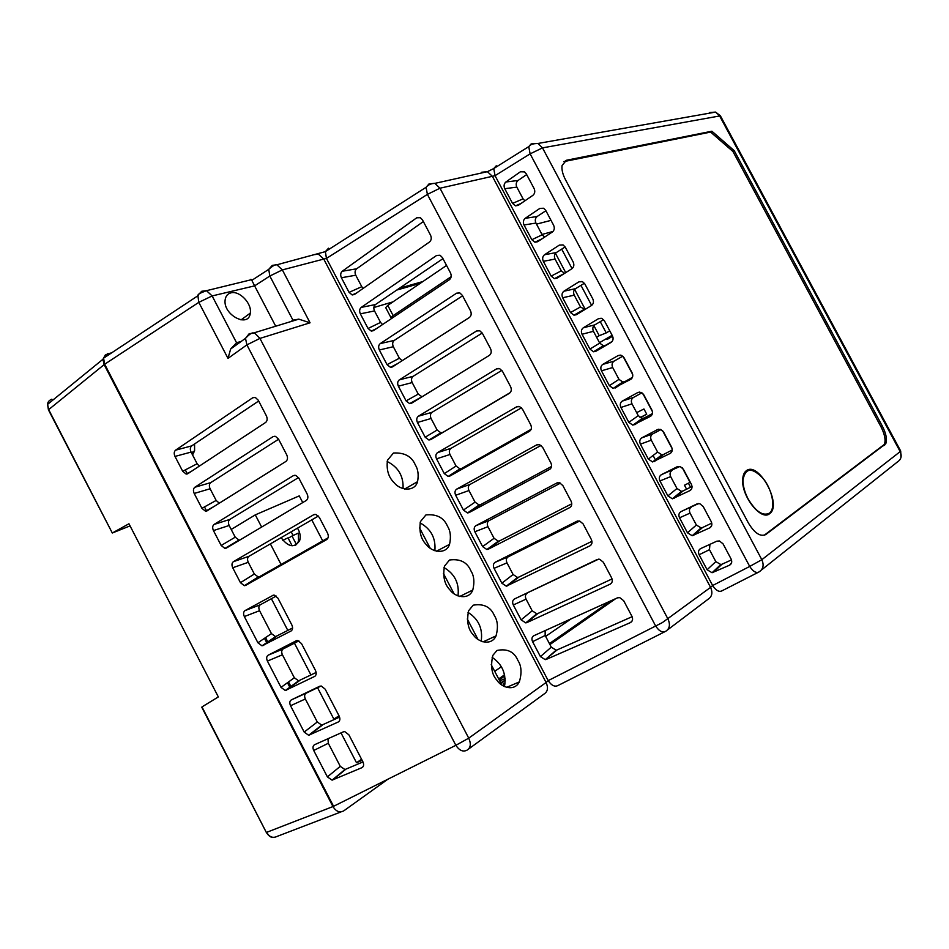 <?xml version="1.0" encoding="UTF-8"?>
<svg xmlns="http://www.w3.org/2000/svg" width="949" height="949" viewBox="0 0 949 949"><rect width="100%" height="100%" fill="white"/><g stroke="black" fill="none" stroke-linecap="round" stroke-linejoin="round"><path stroke-width="1.42" d="M192.457 452.246L192.41 454.654M636.66 412.637L643.944 408.983L646.72 414.179L639.994 417.607M640.219 417.762L646.72 414.179M505.176 678.582L499.72 680.884M500.716 682.794L505.271 680.113M502.531 682.023L503.943 684.704M206.657 511.072L204.498 506.896M187.404 473.931L185.316 469.897M290.003 687.574L287.476 682.711M266.906 643.007L264.486 638.333M396.801 290.038L420.193 283.36M682.343 467.845L690.053 482.329L684.478 485.224L686.59 489.198M606.518 338.579L607.016 339.517L612.425 336.349L613.018 337.464M623.125 356.492L632.698 374.475M642.829 393.538L652.414 411.546M662.568 430.656L672.165 448.711M610.646 600.942L549.412 643.576M504.571 674.798L498.676 678.903M105.386 354.843L102.955 359.256L104.141 364.63L332.957 806.567C336.112 811.561 339.706 812.985 343.752 810.861L387.916 779.2M111.721 352.803L107.13 354.048M332.957 806.567L266.657 832.344C269.362 837.125 272.921 838.453 277.345 836.306L341.023 811.905M130.049 525.9L112.302 533.006L128.957 523.765L218.329 696.922L201.983 706.922L201.983 707.634M51.851 399.173C49.063 400.348 47.64 402.079 47.58 404.369L48.648 409.565L112.302 533.006L48.482 409.944M746.555 470.562C758.797 461.309 782.356 504.856 769.781 513.528C761.561 521.594 741.43 496.635 742.687 479.708C742.877 475.224 744.17 472.175 746.555 470.562M230.821 292.885C239.362 290.228 252.149 303.609 250.287 313.123C248.828 328.532 222.683 314.866 225.162 299.754C225.708 296.076 227.594 293.787 230.821 292.885M399.493 288.199L422.839 281.556M313.846 254.712L318.378 254.13L323.751 259.077L282.351 269.907L269.836 276.029L268.733 269.35L272.304 265.352L276.883 264.783L282.351 269.907L310.062 322.802L259.943 338.402L468.735 738.168L455.852 745.309L246.894 344.878L245.494 338.342L249.255 333.609L254.818 333.194L259.943 338.402L246.894 344.878L227.997 358.378L230.654 349.007L236.562 342.755L241.248 341.391M275.708 326.219L254.605 285.863L269.836 276.029L292.933 320.157L298.793 319.149L253.964 332.874C253.644 333.906 253.098 330.228 245.494 338.342L230.654 349.007M236.562 342.755L212.137 295.934L198.804 302.351L197.843 295.246L201.734 291.26L206.491 290.679L212.137 295.934L254.605 285.863M254.379 285.4L251.829 280.335L268.733 269.35C276.764 262.268 276.752 265.649 276.883 264.783L325.365 251.627L326.444 258.425L548.19 680.623L546.102 682.497C548.38 687.669 547.798 691.441 544.346 693.814L468.604 749.022M290.916 321.569L292.6 320.371M481.701 172.232L487.418 171.674L492.365 176.312L439.968 188.222L668.013 619.092C670.457 624.632 669.686 628.701 665.712 631.287C662.497 632.995 659.128 631.215 655.617 625.949L427.394 194.379L426.077 187.297L429.031 183.904L434.867 183.371L439.968 188.222L427.394 194.379L326.444 258.425L323.751 259.077L546.102 682.497L468.735 738.168C471.226 743.779 470.704 747.753 467.145 750.09C463.195 752.237 459.435 750.635 455.852 745.309L333.573 806.306L104.675 364.226L103.571 358.188L107.652 353.633M761.3 570.124L897.505 461.89C901.194 459.458 902.072 456.03 900.174 451.617L900.672 451L720.386 115.825L542.496 147.878L761.833 559.696L749.71 566.446L530.123 153.857L528.747 146.632L531.167 143.904L537.917 143.465L542.496 147.878L530.123 153.857L495.034 175.672L712.64 585.521L710.576 587.372C712.877 592.603 712.082 596.53 708.227 599.127L667.598 629.863M764.135 535.307L884.373 444.405C885.891 440.182 884.788 434.369 881.063 426.955L732.948 151.496L710.611 132.077L563.86 161.603M758.085 572.413L721.987 590.812C719.093 592.306 715.985 590.551 712.64 585.521L749.71 566.446C753.103 571.571 756.211 573.398 759.034 571.927C763.245 569.175 764.182 565.106 761.833 559.696L900.174 451.617L719.484 115.683L715.593 112.089L709.674 112.516L711.311 112.848M403.052 488.64C403.633 476.173 398.343 467.122 387.168 461.499M504.453 686.613C506.517 674.11 502.389 664.347 492.092 657.301M481.19 641.227C482.97 628.701 478.581 619.08 468.023 612.366M457.999 595.936C459.458 583.398 454.796 573.943 444.013 567.573M434.856 550.752C435.959 538.225 431.036 528.937 420.063 522.887M632.117 616.696L557.063 649.935L545.272 659.674L540.42 656.601L532.591 641.678C531.428 638.962 531.82 636.981 533.765 635.759L617.467 597.846L619.733 597.609L623.671 600.693L631.927 616.304C633.137 619.163 632.663 621.251 630.516 622.544L546.197 659.436M545.153 630.599L545.153 635.474L532.591 641.678M540.42 656.601L551.298 647.159L545.153 635.474M551.298 647.159L556.138 650.184L557.063 649.935M531.143 429.316L461.641 468.462L449.85 476.066L448.177 476.445L444.286 473.598L436.528 458.83C435.366 456.113 435.71 454.037 437.536 452.626L516.588 406.848L519.625 406.635L522.555 409.292L530.716 424.749C531.926 427.608 531.523 429.79 529.495 431.297L449.85 476.066M437.536 452.626L451.048 448.319L521.476 407.833M451.048 448.319C449.197 449.731 448.853 451.783 449.992 454.488L436.528 458.83M444.286 473.598L456.078 466.054L449.992 454.488M456.078 466.054L459.968 468.853L461.641 468.462M510.254 392.589L430.692 439.612L428.901 440.004L425.176 437.216L417.43 422.471C416.267 419.755 416.599 417.667 418.402 416.208L496.529 368.888L499.684 368.675L502.448 371.249L510.598 386.682C511.808 389.529 511.416 391.735 509.423 393.289L430.692 439.612M418.402 416.208L432.092 412.269L501.891 370.371M432.092 412.269C430.265 413.728 429.933 415.804 431.071 418.497L417.43 422.471M425.176 437.216L437.145 430.039L431.071 418.497M437.145 430.039L440.858 432.791L442.661 432.376M399.304 379.873L476.517 330.999L479.767 330.786L482.389 333.289L490.526 348.674C491.736 351.533 491.345 353.752 489.376 355.353L411.569 403.218L409.66 403.633L406.089 400.905L398.366 386.184C397.204 383.467 397.524 381.368 399.304 379.873L413.171 376.302L482.246 333.028M413.171 376.302C411.38 377.785 411.047 379.885 412.186 382.577L398.366 386.184M406.089 400.905L418.248 394.096L412.186 382.577M418.248 394.096L421.997 396.812M380.241 343.597L456.552 293.194L459.885 292.968L462.377 295.4L470.49 310.762C471.7 313.609 471.321 315.851 469.387 317.488L392.495 366.907L390.466 367.334L387.05 364.653L379.339 349.979C378.188 347.251 378.485 345.128 380.241 343.597L394.286 340.394L462.578 295.791M394.286 340.394C392.518 341.925 392.198 344.024 393.337 346.717L379.339 349.979M387.05 364.653L399.387 358.224L393.337 346.717M399.387 358.224L402.127 360.715M361.225 307.393L436.611 255.459L440.039 255.234L442.4 257.582L450.49 272.909C451.7 275.768 451.344 278.033 449.423 279.706L373.443 330.655L371.308 331.106L368.046 328.484L360.347 313.834C359.197 311.118 359.481 308.971 361.225 307.393L375.448 304.558L442.958 258.638M375.448 304.558C373.692 306.124 373.384 308.247 374.523 310.94L360.347 313.834M368.046 328.484L380.561 322.423L374.523 310.94M380.561 322.423L382.554 324.558M342.233 271.26L416.73 217.796L420.217 217.57L422.459 219.848L430.538 235.15C431.748 237.997 431.404 240.275 429.506 241.995L354.44 294.487L352.198 294.949L349.078 292.375L341.403 277.749C340.24 275.032 340.525 272.873 342.233 271.26L356.634 268.792L423.361 221.556M356.634 268.792C354.902 270.394 354.606 272.541 355.756 275.222L341.403 277.749M349.078 292.375L361.771 286.681L355.756 275.222M361.771 286.681L363.147 288.389M612.058 578.937L537.905 613.493L526.861 622.615L525.77 622.888L521.12 619.851L513.302 604.976C512.14 602.247 512.519 600.254 514.441 598.985L597.218 559.495L599.661 559.258L603.362 562.259L611.607 577.834C612.805 580.693 612.354 582.793 610.231 584.133L526.861 622.615M514.441 598.985L598.617 559.151M527.229 593.196C525.295 594.454 524.904 596.435 526.054 599.139L513.302 604.976M521.12 619.851L532.187 610.8L526.054 599.139M532.187 610.8L536.814 613.778L537.905 613.493M495.153 562.283L576.992 521.215L579.614 520.977L583.101 523.895L591.322 539.447C592.52 542.306 592.081 544.429 589.993 545.817L506.303 586.174L501.855 583.184L494.049 568.332C492.887 565.604 493.266 563.587 495.153 562.283L508.13 556.873L579.744 521.013M508.13 556.873C506.22 558.166 505.841 560.171 506.98 562.864L494.049 568.332M501.855 583.184L513.101 574.513L506.98 562.864M513.101 574.513L517.537 577.443L518.783 577.134L507.549 585.877M591.951 541.31L518.783 577.134M475.912 525.663L556.814 483.017L559.59 482.792L562.876 485.615L571.073 501.143C572.283 504.002 571.856 506.137 569.78 507.561L488.284 549.198L486.884 549.53L482.626 546.588L474.832 531.76C473.681 529.032 474.037 527.003 475.912 525.663L489.067 520.61L560.456 483.136M489.067 520.61C487.181 521.95 486.801 523.978 487.952 526.671L474.832 531.76M482.626 546.588L494.061 538.285L487.952 526.671M494.061 538.285L498.308 541.179L499.696 540.835L488.284 549.198M571.784 503.8L499.696 540.835M456.706 489.103L536.683 444.891L539.59 444.678L542.698 447.418L550.883 462.91C552.081 465.757 551.666 467.928 549.625 469.387L469.043 512.602L467.513 512.958L463.432 510.052L455.662 495.259C454.512 492.543 454.856 490.491 456.706 489.103L470.04 484.429L541.013 445.425M470.04 484.429C468.177 485.805 467.81 487.845 468.96 490.538L455.662 495.259M463.432 510.052L475.058 502.14L468.96 490.538M475.058 502.14L479.115 504.987L480.657 504.619L469.043 512.602M551.535 466.457L480.657 504.619M505.876 181.994L520.408 171.781L524.228 171.627L526.197 173.691L534.109 188.566C535.272 191.342 534.88 193.584 532.923 195.316L518.284 205.352L515.497 205.85L512.567 203.406L504.749 188.697C503.599 185.957 503.966 183.715 505.876 181.994L518.047 180.488L526.671 174.58M518.047 180.488C516.102 182.196 515.698 184.414 516.837 187.131L504.749 188.697M512.567 203.406L523.053 198.839L516.837 187.131M523.053 198.839L524.904 200.808M707.1 569.744L715.819 561.618L709.472 549.685L699.128 554.75C697.966 551.998 698.464 549.946 700.599 548.617L716.815 541.191L719.425 540.954L723.043 543.836L731.11 559.008C732.284 561.796 731.774 563.86 729.567 565.189L712.07 572.733L707.1 569.744L699.128 554.75M715.819 561.618L720.813 564.536L721.999 564.216L713.257 572.437M731.501 559.898L721.999 564.216M709.935 544.335L709.472 549.685M687.467 532.792L696.376 525.022L690.042 513.112L679.52 517.81C678.357 515.058 678.832 513.006 680.955 511.63L696.993 503.919L699.793 503.694L703.185 506.493L711.24 521.642C712.402 524.417 711.904 526.493 709.733 527.869L692.201 535.734L687.467 532.792L679.52 517.81M696.376 525.022L701.109 527.905L702.509 527.549L693.577 535.402M711.786 523.136L702.509 527.549M680.955 511.63L698.63 503.539M691.56 506.944C689.401 508.32 688.903 510.384 690.042 513.112M667.882 495.9L676.969 488.498L670.646 476.6L659.946 480.953C658.784 478.213 659.258 476.125 661.346 474.714L677.218 466.718L680.196 466.517L683.363 469.221L691.394 484.334C692.568 487.122 692.082 489.209 689.923 490.621L672.366 498.806L667.882 495.9L659.946 480.953M676.969 488.498L681.453 491.345L683.055 490.953L673.944 498.439M692.046 486.493L683.055 490.953M661.346 474.714L679.97 466.457M672.129 470.384C669.994 471.807 669.508 473.883 670.646 476.6M648.333 459.091L657.598 452.044L651.287 440.17L640.409 444.168C639.258 441.427 639.709 439.328 641.785 437.869L657.479 429.6L660.611 429.411L663.576 432.02L671.595 447.109C672.77 449.885 672.295 452.009 670.16 453.456L652.58 461.949L648.333 459.091L640.409 444.168M657.598 452.044L661.856 454.844L663.648 454.429L654.359 461.546M672.26 449.956L663.648 454.429M641.785 437.869L652.734 433.907L661.026 429.565M652.734 433.907C650.634 435.354 650.148 437.453 651.287 440.17M622.247 401.107L637.787 392.542L641.049 392.364L643.837 394.903L651.844 409.944C653.007 412.732 652.544 414.867 650.445 416.35L632.853 425.152L628.819 422.341L620.919 407.465C619.756 404.713 620.207 402.59 622.247 401.107L633.386 397.489L641.951 392.815M633.386 397.489C631.299 398.983 630.824 401.095 631.975 403.811L620.919 407.465M628.819 422.341L638.262 415.662L631.975 403.811M638.262 415.662L642.295 418.414L644.264 417.975L634.798 424.737M652.414 413.574L644.264 417.975M602.757 364.404L618.131 355.567L621.512 355.401L624.134 357.844L632.117 372.862C633.291 375.65 632.841 377.809 630.753 379.327L613.173 388.426L609.353 385.674L601.464 370.822C600.302 368.07 600.741 365.934 602.757 364.404L614.062 361.142L622.805 356.183M614.062 361.142C612.01 362.672 611.547 364.807 612.686 367.524L601.464 370.822M609.353 385.674L618.973 379.351L612.686 367.524M618.973 379.351L622.793 382.044L624.928 381.593L615.284 387.987M632.461 377.358L624.928 381.593M583.303 327.785L598.511 318.662L601.998 318.508L604.466 320.869L612.437 335.863C613.612 338.639 613.173 340.81 611.109 342.387L595.806 351.32L593.54 351.771L589.922 349.078L582.045 334.25C580.883 331.509 581.31 329.35 583.303 327.785L594.786 324.878L603.611 319.671M594.786 324.878C592.745 326.444 592.295 328.579 593.445 331.308L582.045 334.25M589.922 349.078L599.709 343.111L593.445 331.308M599.709 343.111L603.339 345.756L605.628 345.282L595.806 351.32M612.176 341.45L605.628 345.282M563.896 291.224L578.926 281.841L582.52 281.687L584.845 283.965L592.805 298.923C593.967 301.711 593.54 303.894 591.512 305.507L576.375 314.724L573.955 315.187L570.527 312.553L562.662 297.749C561.511 295.009 561.915 292.838 563.896 291.224L575.545 288.674L584.394 283.253M575.545 288.674C573.528 290.275 573.089 292.434 574.24 295.163L562.662 297.749M570.527 312.553L580.491 306.942L574.24 295.163M580.491 306.942L584.869 309.54M544.512 254.747L559.376 245.079L563.065 244.925L565.26 247.131L573.196 262.066C574.37 264.842 573.943 267.06 571.939 268.697L556.968 278.187L554.418 278.674L551.167 276.1L543.326 261.331C542.164 258.591 542.567 256.396 544.512 254.747L556.351 252.541L565.141 246.93M556.351 252.541C554.346 254.178 553.919 256.36 555.07 259.077L543.326 261.331M551.167 276.1L561.31 270.833L555.07 259.077M561.31 270.833L564.584 273.371L554.418 278.674M525.177 218.341L539.874 208.4L543.635 208.246L545.711 210.37L553.635 225.281C554.797 228.057 554.394 230.287 552.413 231.971L537.609 241.734L534.939 242.22L531.843 239.717L524.014 224.972C522.863 222.232 523.243 220.026 525.177 218.341L537.181 216.479L545.889 210.725M537.181 216.479C535.2 218.151 534.785 220.358 535.936 223.074L524.014 224.972M531.843 239.717L542.164 234.806L535.936 223.074M542.164 234.806L544.643 237.096M251.829 280.335L250.939 279.255M219.29 503.195L216.158 500.431L210.109 488.759C208.946 486.054 209.16 484.002 210.749 482.614L278.591 439.245M207.036 510.882L205.518 511.226L201.912 508.332L194.201 493.456C193.027 490.728 193.228 488.664 194.794 487.276L273.027 436.659L275.518 436.374L278.567 439.185L286.728 454.844C287.962 457.726 287.689 459.921 285.934 461.416L207.036 510.882M199.326 466.125L197.119 463.741L191.081 452.092C189.919 449.387 190.12 447.323 191.698 445.888L258.662 401.024M174.996 456.422C173.821 453.681 174.011 451.605 175.565 450.17L252.742 397.75L255.317 397.465L258.235 400.193L266.372 415.816C267.606 418.711 267.357 420.917 265.625 422.459L187.772 473.729L186.17 474.097L182.694 471.262L174.996 456.422L191.081 452.092M343.408 731.821L344.772 731.608L348.912 734.858L362.898 761.81C364.096 764.597 363.787 766.543 361.996 767.646L332.067 780.137L327.393 776.887L313.716 750.481C312.541 747.765 312.814 745.843 314.51 744.74L343.408 731.821M362.969 761.94L344.95 769.544L340.276 766.353L328.307 743.269L327.963 738.725M319.754 686.246L321.272 686.02L325.199 689.188L339.161 716.08C340.347 718.856 340.062 720.825 338.295 721.975L308.65 735.273L304.178 732.07L290.536 705.736C289.362 703.007 289.611 701.074 291.296 699.911L319.872 686.186M339.6 717.112L321.758 725.131L317.286 721.999L305.341 698.974C304.19 696.269 304.451 694.348 306.147 693.185L321.118 686.008M296.147 640.777L297.82 640.539L301.545 643.636L315.471 670.445C316.658 673.232 316.385 675.225 314.653 676.423L285.305 690.504L281.023 687.373L267.404 661.085C266.242 658.369 266.479 656.411 268.128 655.201L296.586 640.599M316.147 672.45L298.615 680.824L294.344 677.752L282.422 654.774C281.272 652.082 281.533 650.136 283.193 648.926L298.876 640.883M272.612 595.426L274.415 595.177L277.95 598.178L291.841 624.94C293.027 627.716 292.778 629.733 291.07 630.99L262.019 645.842L257.914 642.77L244.332 616.553C243.169 613.837 243.395 611.844 245.02 610.598L273.371 595.153M292.612 627.977L275.542 636.625L271.45 633.612L259.563 610.693C258.413 607.989 258.65 606.02 260.299 604.774L276.242 596.055M240.038 539.922L238.982 540.088L235.233 537.181L229.16 525.497C228.009 522.792 228.235 520.764 229.848 519.411L298.52 477.572M226.337 548.095L224.913 548.427L221.164 545.473L213.442 530.574C212.268 527.834 212.469 525.793 214.071 524.441L293.348 475.651L295.744 475.378L298.935 478.26L307.12 493.954C308.354 496.837 308.069 499.008 306.29 500.455L226.337 548.095M328.069 537.834L259.563 576.66L258.235 576.98L254.344 574.026L248.27 562.306C247.108 559.602 247.345 557.585 248.982 556.28L318.401 516.031M245.672 585.391L244.356 585.699L240.453 582.686L232.719 567.763C231.544 565.023 231.758 563.006 233.383 561.689L313.716 514.714L315.993 514.453L319.35 517.419L327.547 533.136C328.781 536.031 328.496 538.178 326.681 539.578L245.672 585.391L259.563 576.66M310.062 322.802L298.793 319.149M494.393 615.64C497.739 620.741 498.296 627.491 496.054 635.877C491.511 646.21 477.94 642.117 473.409 635.011C468.094 629.507 466.493 621.417 468.604 610.741L473.219 605.177C483.658 603.434 490.716 606.921 494.393 615.64M470.918 570.895C474.061 575.723 474.69 582.105 472.792 590.029C468.794 600.468 454.856 597.146 449.945 589.887C444.5 584.43 442.673 576.518 444.476 566.138L449.529 560.005C460.146 558.593 467.264 562.223 470.918 570.895M447.501 526.268C450.467 530.847 451.143 536.873 449.553 544.346C446.066 554.833 431.854 552.235 426.54 544.856C420.941 539.4 418.912 531.654 420.443 521.594L425.911 514.939C436.682 513.872 443.871 517.644 447.501 526.268M415.318 464.939C418.058 469.209 418.806 474.785 417.56 481.677C414.76 492.116 400.264 490.491 394.404 482.958C388.568 477.454 386.255 469.897 387.465 460.277L393.444 453.029C404.44 452.412 411.736 456.374 415.318 464.939M517.917 660.48C521.487 665.89 521.962 673.031 519.328 681.904C514.239 692.046 501.108 687.171 496.932 680.219C491.736 674.62 490.372 666.34 492.839 655.379L496.956 650.468C507.241 648.369 514.228 651.714 517.917 660.48M328.532 248.187L325.365 251.627L426.077 187.297C429.933 182.505 437.216 183.359 434.867 183.371L487.43 171.674L493.753 168.542L495.034 175.672L492.365 176.312L710.576 587.372L662.343 622.615L548.19 680.623C551.511 685.605 554.868 687.195 558.249 685.403L664.525 631.88M496.256 165.79L493.753 168.542L528.747 146.632M748.286 522.828L565.485 179.729C562.674 174.296 561.535 169.563 562.057 165.541L566.423 160.262L711.892 131.223L734.229 150.677L882.44 426.303C886.176 433.705 887.291 439.529 885.761 443.752L765.902 534.465C760.422 537.098 754.55 533.219 748.286 522.828M710.611 132.077L711.892 131.223M732.948 151.496L734.229 150.677M610.824 337.286L610.468 336.61L612.283 335.566M691.536 489.079L689.923 490.621M690.552 487.228L688.405 483.183M610.468 336.61L608.582 337.369M615.711 598.641L549.922 644.549M504.821 676.008L499.21 679.923M505.046 683.921L502.65 685.605M194.569 443.966L194.592 450.811L192.564 454.951M494.702 671.323L501.416 666.72M545.628 636.376L571.322 618.748M675.297 497.323L674.964 496.683M655.735 460.49L653.078 455.484M616.72 387.038L616.34 386.326M597.265 350.418L596.897 349.707M392.945 301.877L373.847 307.512M553.03 231.461L541.974 234.45M451.178 276.669L393.159 315.637L390.964 317.63L393.052 317.512M461.866 296.254L462.697 296.005M446.552 265.447L387.773 305.4L385.709 307.63M551.025 220.37L536.493 224.13M609.768 330.833L606.245 332.909L600.254 321.652M591.63 305.424L580.954 285.352M572.057 268.626L561.701 249.136M606.245 332.909L599.234 335.697L593.884 325.626M585.225 309.327L574.655 289.433M565.723 272.636L555.462 253.324M596.601 337.251L599.234 335.697M612.129 335.282L599.495 342.708M287.855 630.48L271.378 598.712M310.964 675L294.439 643.161M339.018 715.807L333.846 719.093L317.559 687.705M339.386 716.554L333.846 719.093M361.581 759.271L356.504 762.735L341.011 732.889M362.138 760.339L356.504 762.735M501.938 685.131L491.226 664.68M477.964 639.377L467.276 618.973M454.049 593.73L443.397 573.386M430.194 548.202L419.565 527.905M265.566 637.598L267.986 642.271M288.555 681.94L291.07 686.791M748.12 498.949C744.621 492.199 742.913 485.864 742.996 479.945C745.38 467.513 752.142 467.062 763.269 478.616C772.391 489.886 775.843 508.296 769.544 513.101C762.972 516.422 755.831 511.701 748.12 498.949M298.366 533.077L292.007 536.007L296.444 544.548L298.532 541.215L298.366 533.077M288.199 538.213L292.007 536.007M292.15 545.817L288.01 537.858L282.79 540.278M293.063 535.521L291.213 531.796M294.748 545.521L296.444 544.548M297.488 528.154C300.121 532.436 300.857 536.565 299.682 540.55C294.593 548.237 288.401 547.276 281.106 537.656M261.627 527.063L255.293 514.868L299.267 495.888L302.743 502.567M311.77 519.874L322.707 540.871M281.07 564.465L270.37 543.872M255.293 514.868L231.224 529.459M201.983 706.922L266.289 832.368M104.141 364.63L48.423 409.826L47.58 404.381L102.955 359.256M227.997 358.378L198.804 302.351L104.675 364.226M216.158 500.431L201.912 508.332M210.109 488.759L194.201 493.456M210.749 482.614L194.794 487.276M274.937 436.243L273.027 436.659M191.698 445.888L175.565 450.17M254.949 397.358L252.742 397.75M197.119 463.741L182.694 471.262M363.23 766.519L361.996 767.646M345.65 769.354L332.767 779.959M340.276 766.353L327.393 776.887M328.307 743.269L313.716 750.481M339.327 721.11L338.295 721.975M322.601 724.917L309.504 735.06M317.286 721.999L304.178 732.07M305.341 698.974L290.536 705.736M306.147 693.185L291.296 699.911M315.459 675.807L314.653 676.423M299.611 680.575L286.29 690.267M294.344 677.752L281.023 687.373M282.422 654.774L267.404 661.085M283.193 648.926L268.128 655.201M276.681 636.352L263.134 645.569M271.45 633.612L257.914 642.77M259.563 610.693L244.332 616.553M260.299 604.774L245.02 610.598M235.233 537.181L221.164 545.473M229.16 525.497L213.442 530.574M229.848 519.411L214.071 524.441M294.949 475.247L293.348 475.651M254.344 574.026L240.453 582.686M248.27 562.306L232.719 567.763M248.982 556.28L233.383 561.689M314.997 514.346L313.716 514.714M630.516 622.544L632.354 620.563M538.154 444.476L536.683 444.891M549.625 469.387L550.432 468.782M557.846 482.673L556.814 483.017M569.78 507.561L570.907 506.636M577.585 520.989L576.992 521.215M589.993 545.817L591.393 544.548M610.231 584.133L611.868 582.52M420.454 217.701L416.73 217.796M459.624 292.861L456.552 293.194M479.221 330.596L476.517 330.999M498.842 368.449L496.529 368.888M518.486 406.409L516.588 406.848M524.619 171.876L520.408 171.781M543.765 208.317L539.874 208.4M582.069 281.497L578.926 281.841M601.215 318.247L598.511 318.662M620.385 355.116L618.131 355.567M630.753 379.327L631.37 378.9M639.567 392.091L637.787 392.542M650.445 416.35L651.429 415.579M670.16 453.456L671.489 452.305M658.76 429.197L657.479 429.6M678.001 466.433L677.218 466.718M709.733 527.869L711.572 525.912M729.567 565.189L731.596 562.816M565.011 161.235L566.423 160.262M881.063 426.955L882.44 426.303M883.246 445.828L884.646 445.176M764.325 535.177L765.902 534.465M393.159 315.637L387.773 305.4M201.781 707.254L266.325 832.439C268.852 836.294 271.402 837.943 273.988 837.398M240.999 319.932L250.287 313.123M528.735 146.644C529.447 146.704 529.186 143.643 537.917 143.465L715.593 112.089L720.35 115.754M103.571 358.188L197.7 295.898C200.097 295.08 193.525 295.447 206.491 290.679L251.461 279.682M205.518 511.226L214.26 506.351M186.17 474.097L191.318 471.404M332.067 780.137L344.95 769.544M308.65 735.273L321.758 725.131M285.305 690.504L298.615 680.824M262.019 645.842L275.542 636.625M224.913 548.427L238.982 540.088M244.356 585.699L258.235 576.98M483.041 641.892L496.054 635.877M459.672 596.506L472.792 590.029M436.421 551.239L449.553 544.346M404.582 489.067L417.56 481.677M506.541 687.42L519.328 681.904M545.272 659.674L556.138 650.184M467.513 512.958L479.115 504.987M486.884 549.53L498.308 541.179M506.303 586.174L517.537 577.443M525.77 622.888L536.814 613.778M352.198 294.949L356.634 292.956M371.308 331.106L376.682 328.496M390.466 367.334L397.856 363.455M409.66 403.633L421.807 396.801M428.901 440.004L440.858 432.791M448.177 476.445L459.968 468.853M515.497 205.85L521.167 203.371M534.939 242.22L541.986 238.84M573.955 315.187L583.932 309.528M593.54 351.771L603.339 345.756M613.173 388.426L622.793 382.044M632.853 425.152L642.295 418.414M652.58 461.949L661.856 454.844M672.366 498.806L681.453 491.345M692.201 535.734L701.109 527.905M712.07 572.733L720.813 564.536M884.373 444.405L885.761 443.752M900.945 457.572L900.696 451.036M191.496 452.887L194.592 450.811M390.964 317.63L385.591 307.417M298.532 541.215L299.682 540.55"/></g></svg>
